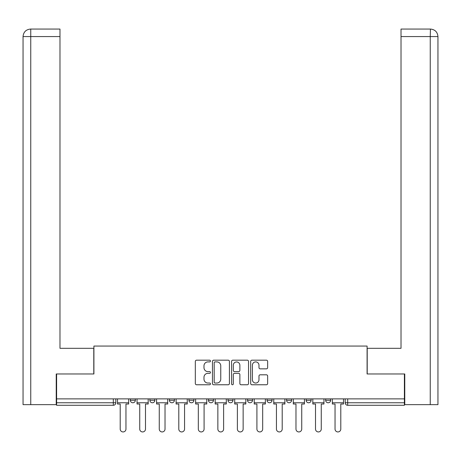 <?xml version="1.0" encoding="UTF-8"?>
<svg xmlns="http://www.w3.org/2000/svg" width="461" height="461" viewBox="0 0 461 461"><rect width="100%" height="100%" fill="white"/><g stroke="black" fill="none" stroke-linecap="round" stroke-linejoin="round"><path stroke-width="0.69" d="M210.47 361.044A0.859 0.859 0 0 0 209.611 360.185L196.553 360.185A1.227 1.227 0 0 0 195.326 361.412L195.326 383.535A1.227 1.227 0 0 0 196.553 384.762L209.611 384.762A0.859 0.859 0 0 0 210.47 383.904A0.859 0.859 0 0 0 209.611 383.039L207.917 383.039A3.93 3.93 0 0 1 203.987 379.109L203.987 377.265A3.93 3.93 0 0 1 207.917 373.335L209.611 373.335A0.859 0.859 0 0 0 210.47 372.471A0.859 0.859 0 0 0 209.611 371.612L207.917 371.612A3.93 3.93 0 0 1 203.987 367.682L203.987 365.838A3.93 3.93 0 0 1 207.917 361.902L209.611 361.902A0.859 0.859 0 0 0 210.47 361.044M325.65 398.886L325.65 400.263L330.658 400.263A2.507 2.507 0 0 1 328.151 402.77A2.507 2.507 0 0 1 325.65 400.263L325.65 398.886M306.121 398.886L306.121 400.263L311.129 400.263A2.507 2.507 0 0 1 308.622 402.77A2.507 2.507 0 0 1 306.121 400.263L306.121 398.886M208.464 400.263L208.464 398.886L208.464 400.263A2.507 2.507 0 0 0 210.971 402.77A2.507 2.507 0 0 1 208.464 400.263L213.472 400.263A2.507 2.507 0 0 1 210.971 402.77M188.935 398.886L188.935 400.263L193.943 400.263A2.507 2.507 0 0 1 191.436 402.77A2.507 2.507 0 0 1 188.935 400.263L188.935 398.886M169.406 398.886L169.406 400.263L174.414 400.263A2.507 2.507 0 0 1 171.907 402.77A2.507 2.507 0 0 1 169.406 400.263L169.406 398.886M149.871 400.263L149.871 398.886L149.871 400.263A2.507 2.507 0 0 0 152.378 402.77A2.507 2.507 0 0 1 149.871 400.263L154.879 400.263A2.507 2.507 0 0 1 152.378 402.77A2.507 2.507 0 0 0 154.879 400.263A2.507 2.507 0 0 1 152.378 402.77M130.342 400.263L130.342 398.886L130.342 400.263A2.507 2.507 0 0 0 132.849 402.77A2.507 2.507 0 0 1 130.342 400.263L135.35 400.263A2.507 2.507 0 0 1 132.849 402.77A2.507 2.507 0 0 0 135.35 400.263A2.507 2.507 0 0 1 132.849 402.77M266.412 368.846A1.227 1.227 0 0 0 267.645 367.619L267.645 361.412A1.227 1.227 0 0 0 266.412 360.185L251.913 360.185A1.227 1.227 0 0 0 250.686 361.412L250.686 383.535A1.227 1.227 0 0 0 251.913 384.762L266.412 384.762A1.227 1.227 0 0 0 267.645 383.535L267.645 376.038A1.227 1.227 0 0 0 266.412 374.805L260.206 374.805A1.227 1.227 0 0 0 258.978 376.038L258.978 379.755A3.285 3.285 0 0 1 255.694 383.039A3.285 3.285 0 0 1 252.403 379.755L252.403 365.193A3.285 3.285 0 0 1 255.694 361.902A3.285 3.285 0 0 1 258.978 365.193L258.978 367.619A1.227 1.227 0 0 0 260.206 368.846L266.412 368.846M30.749 404.649L23.05 404.649L23.05 36.569C23.488 32.011 25.995 29.51 30.564 29.06L59.982 29.06L59.982 36.569L30.749 36.569L30.749 404.649L56.225 404.649L56.225 373.975L93.911 373.975L93.911 346.055L367.089 346.055L367.089 373.975L404.395 373.975L404.395 398.886L56.605 398.886L56.605 402.77L115.82 402.77L115.82 398.886M56.605 373.975L56.605 398.886M229.422 361.412A1.227 1.227 0 0 0 228.195 360.185L213.697 360.185A1.227 1.227 0 0 0 212.463 361.412L212.463 383.535A1.227 1.227 0 0 0 213.697 384.762L228.195 384.762A1.227 1.227 0 0 0 229.422 383.535L229.422 361.412M232.805 360.185L247.303 360.185A1.227 1.227 0 0 1 248.537 361.412L248.537 383.535A1.227 1.227 0 0 1 247.303 384.762L241.097 384.762A1.227 1.227 0 0 1 239.87 383.535L239.87 374.562A1.227 1.227 0 0 0 238.642 373.335L234.522 373.335A1.227 1.227 0 0 0 233.295 374.562L233.295 383.904A0.859 0.859 0 0 1 232.436 384.762A0.859 0.859 0 0 1 231.578 383.904L231.578 361.412A1.227 1.227 0 0 1 232.805 360.185M345.18 398.886L345.18 402.77L404.395 402.77L404.395 405.277L347.686 405.277A2.507 2.507 0 0 1 345.18 402.77A2.507 2.507 0 0 0 347.686 405.277L347.686 398.886M404.395 398.886L404.395 402.77M113.314 398.886L113.314 405.277A2.507 2.507 0 0 0 115.82 402.77A2.507 2.507 0 0 1 113.314 405.277L56.605 405.277L56.605 402.77M330.658 398.886L330.658 400.263M311.129 398.886L311.129 400.263L311.129 398.886M291.594 398.886L291.594 400.263A2.507 2.507 0 0 1 289.093 402.77A2.507 2.507 0 0 1 286.586 400.263L291.594 400.263L291.594 398.886M286.586 398.886L286.586 400.263M272.065 398.886L272.065 400.263A2.507 2.507 0 0 1 269.564 402.77A2.507 2.507 0 0 1 267.057 400.263L272.065 400.263M267.057 398.886L267.057 400.263M252.536 398.886L252.536 400.263A2.507 2.507 0 0 1 250.029 402.77A2.507 2.507 0 0 1 247.528 400.263A2.507 2.507 0 0 0 250.029 402.77M247.528 398.886L247.528 400.263L252.536 400.263M233.007 398.886L233.007 400.263A2.507 2.507 0 0 1 230.5 402.77A2.507 2.507 0 0 1 227.993 400.263A2.507 2.507 0 0 0 230.5 402.77A2.507 2.507 0 0 0 233.007 400.263A2.507 2.507 0 0 1 230.5 402.77M227.993 398.886L227.993 400.263L233.007 400.263M213.472 398.886L213.472 400.263M193.943 398.886L193.943 400.263A2.507 2.507 0 0 1 191.436 402.77A2.507 2.507 0 0 0 193.943 400.263L193.943 398.886M174.414 398.886L174.414 400.263A2.507 2.507 0 0 1 171.907 402.77A2.507 2.507 0 0 0 174.414 400.263L174.414 398.886M154.879 398.886L154.879 400.263L154.879 398.886M135.35 398.886L135.35 400.263L135.35 398.886M215.045 361.902A0.859 0.859 0 0 0 214.186 362.767L214.186 382.181A0.859 0.859 0 0 0 215.045 383.039L216.831 383.039A3.93 3.93 0 0 0 220.761 379.109L220.761 365.838A3.93 3.93 0 0 0 216.831 361.902L215.045 361.902M239.87 365.25A3.285 3.285 0 0 0 236.585 361.966A3.285 3.285 0 0 0 233.295 365.25L233.295 370.385A1.227 1.227 0 0 0 234.522 371.612L238.642 371.612A1.227 1.227 0 0 0 239.87 370.385L239.87 365.25M117.509 402.77L117.509 404.02L120.2 404.02L120.2 429.058A2.881 2.881 0 0 0 123.081 431.94A2.881 2.881 0 0 0 125.962 429.058L125.962 404.02L128.654 404.02L128.654 402.77L117.509 402.77L117.509 398.886M128.654 402.77L128.654 398.886M93.785 373.975L93.785 348.309L59.982 348.309L59.982 36.569M30.553 29.06C26 29.504 23.499 32.011 23.05 36.569L23.05 329.529L23.05 36.569L30.749 36.569L30.749 29.06L59.982 29.06M367.215 373.975L367.215 348.309L401.018 348.309L401.018 29.06L430.43 29.06L430.251 36.569L401.018 36.569M437.95 329.529L437.95 36.569L437.95 404.649L404.775 404.649L404.775 373.975L404.395 373.975M430.251 404.649L430.251 36.569L437.95 36.569C437.501 32.011 435 29.504 430.447 29.06M137.044 402.77L137.044 404.02L139.735 404.02L139.735 429.058A2.881 2.881 0 0 0 142.61 431.94A2.881 2.881 0 0 0 145.492 429.058L145.492 404.02L148.183 404.02L148.183 402.77L137.044 402.77L137.044 398.886M148.183 402.77L148.183 398.886M156.573 402.77L156.573 404.02L159.264 404.02L159.264 429.058A2.881 2.881 0 0 0 162.145 431.94A2.881 2.881 0 0 0 165.021 429.058L165.021 404.02L167.712 404.02L167.712 402.77L156.573 402.77L156.573 398.886M167.712 402.77L167.712 398.886M176.102 402.77L176.102 404.02L178.793 404.02L178.793 429.058A2.881 2.881 0 0 0 181.674 431.94A2.881 2.881 0 0 0 184.556 429.058L184.556 404.02L187.247 404.02L187.247 402.77L176.102 402.77L176.102 398.886M187.247 402.77L187.247 398.886M195.631 402.77L195.631 404.02L198.322 404.02L198.322 429.058A2.881 2.881 0 0 0 201.203 431.94A2.881 2.881 0 0 0 204.085 429.058L204.085 404.02L206.776 404.02L206.776 402.77L195.631 402.77L195.631 398.886M206.776 402.77L206.776 398.886M215.166 402.77L215.166 404.02L217.857 404.02L217.857 429.058A2.881 2.881 0 0 0 220.733 431.94A2.881 2.881 0 0 0 223.614 429.058L223.614 404.02L226.305 404.02L226.305 402.77L215.166 402.77L215.166 398.886M226.305 402.77L226.305 398.886M234.695 402.77L234.695 404.02L237.386 404.02L237.386 429.058A2.881 2.881 0 0 0 240.267 431.94A2.881 2.881 0 0 0 243.143 429.058L243.143 404.02L245.834 404.02L245.834 402.77L234.695 402.77L234.695 398.886M245.834 402.77L245.834 398.886M254.224 402.77L254.224 404.02L256.915 404.02L256.915 429.058A2.881 2.881 0 0 0 259.797 431.94A2.881 2.881 0 0 0 262.678 429.058L262.678 404.02L265.369 404.02L265.369 402.77L254.224 402.77L254.224 398.886M265.369 402.77L265.369 398.886M273.753 402.77L273.753 404.02L276.444 404.02L276.444 429.058A2.881 2.881 0 0 0 279.326 431.94A2.881 2.881 0 0 0 282.207 429.058L282.207 404.02L284.898 404.02L284.898 402.77L273.753 402.77L273.753 398.886M284.898 402.77L284.898 398.886M293.288 402.77L293.288 404.02L295.979 404.02L295.979 429.058A2.881 2.881 0 0 0 298.855 431.94A2.881 2.881 0 0 0 301.736 429.058L301.736 404.02L304.427 404.02L304.427 402.77L293.288 402.77L293.288 398.886M304.427 402.77L304.427 398.886M312.817 402.77L312.817 404.02L315.508 404.02L315.508 429.058A2.881 2.881 0 0 0 318.39 431.94A2.881 2.881 0 0 0 321.265 429.058L321.265 404.02L323.956 404.02L323.956 402.77L312.817 402.77L312.817 398.886M323.956 402.77L323.956 398.886M332.346 402.77L332.346 404.02L335.038 404.02L335.038 429.058A2.881 2.881 0 0 0 337.919 431.94A2.881 2.881 0 0 0 340.8 429.058L340.8 404.02L343.491 404.02L343.491 402.77L332.346 402.77L332.346 398.886M343.491 402.77L343.491 398.886M347.686 405.277A2.507 2.507 0 0 1 345.18 402.77M23.05 36.569L23.05 329.529"/></g></svg>

